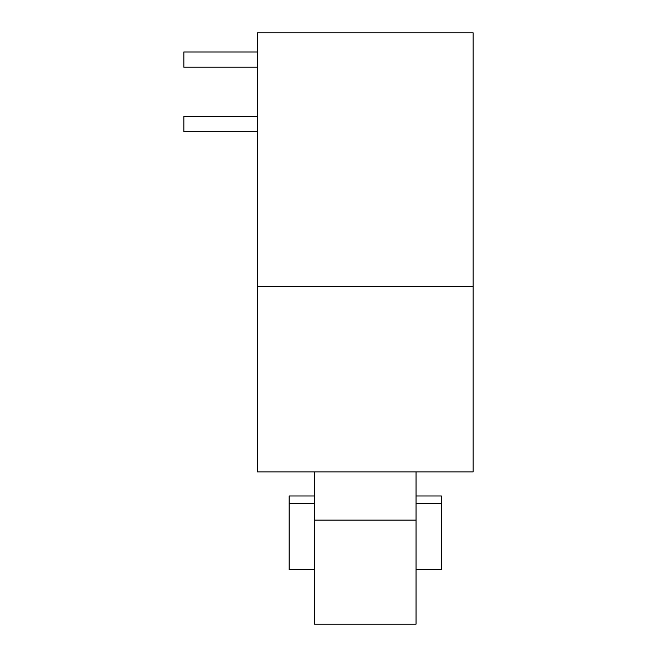 <?xml version="1.0" encoding="UTF-8"?>
<svg xmlns="http://www.w3.org/2000/svg" width="657" height="657" viewBox="0 0 657 657"><rect width="100%" height="100%" fill="white"/><g stroke="black" fill="none" stroke-linecap="round" stroke-linejoin="round"><path stroke-width="0.99" d="M314.539 569.586L289.162 569.586L289.162 495.994L314.539 495.994M416.053 495.994L441.43 495.994L441.43 569.586L416.053 569.586M314.539 520.098L314.539 624.15L416.053 624.15L416.053 520.098L314.539 520.098L314.539 471.882M416.053 471.882L416.053 520.098M441.43 503.607L416.053 503.607M314.539 503.607L289.162 503.607M257.445 67.211L183.845 67.211L183.845 51.985L257.445 51.985M257.445 131.671L183.845 131.671L183.845 116.445L257.445 116.445M257.445 32.85L257.445 286.624L473.155 286.624L473.155 32.85L257.445 32.85M257.445 286.624L257.445 471.882L473.155 471.882L473.155 286.624"/></g></svg>
